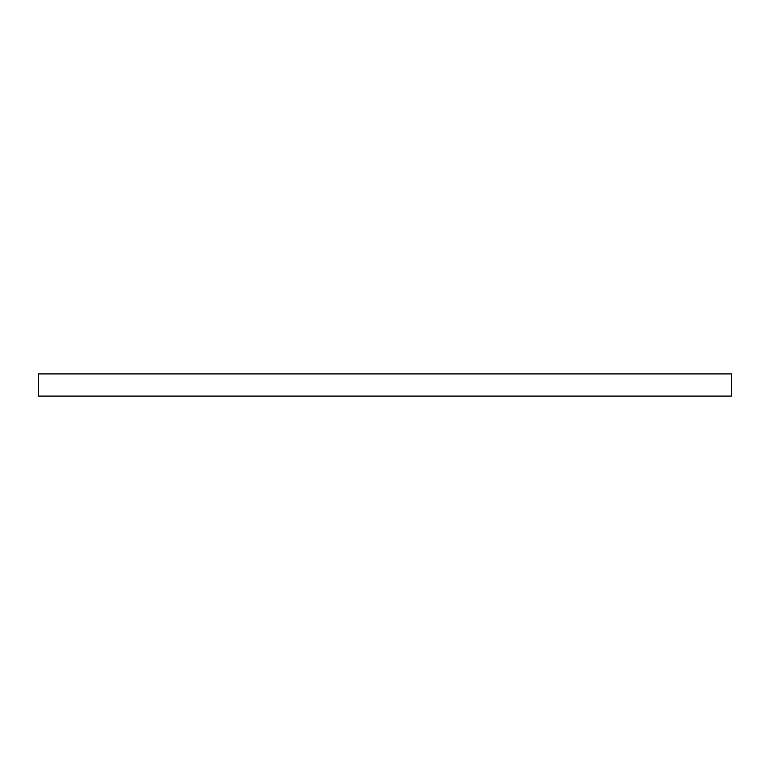 <?xml version="1.0" encoding="UTF-8"?>
<svg xmlns="http://www.w3.org/2000/svg" width="770" height="770" viewBox="0 0 770 770"><rect width="100%" height="100%" fill="white"/><g stroke="black" fill="none" stroke-linecap="round" stroke-linejoin="round"><path stroke-width="1.16" d="M38.5 373.912L38.5 396.088L731.5 396.088L731.5 373.912L38.5 373.912"/></g></svg>
